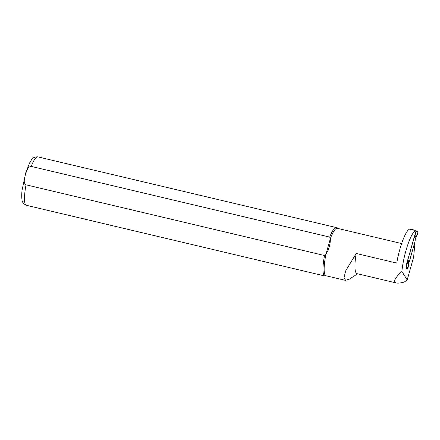 <?xml version="1.0" encoding="UTF-8"?>
<svg xmlns="http://www.w3.org/2000/svg" width="440" height="440" viewBox="0 0 440 440"><rect width="100%" height="100%" fill="white"/><g stroke="black" fill="none" stroke-linecap="round" stroke-linejoin="round"><path stroke-width="0.66" d="M408.579 264.055L415.047 241.665L413.65 256.993L407.204 279.923L401.874 271.486A27.869 5.737 -76.7 0 1 415.547 230.582L409.486 229.147A27.869 5.737 103.3 0 0 396.748 263.076L356.186 253.468L345.625 270.974L344.075 277.514L345.554 280.368L349.454 279.076M345.548 280.385L325.958 275.748A24.387 5.022 -76.7 0 1 325.897 254.49L330.358 238.618C330.457 243.881 328.966 249.172 325.897 254.49L324.522 255.525L26.043 184.828C22.897 182.683 24.706 177.941 25.355 174.806C26.45 171.787 27.329 166.903 31.224 166.403L329.698 237.1L330.358 238.618A24.387 5.022 -76.7 0 1 337.2 228.289L401.643 243.551M407.176 269.055L407.028 269.577L405.993 266.47L415.998 230.885L415.547 230.582M356.186 253.468A27.869 5.737 -76.7 0 0 357.022 273.647L396.407 282.975C398.068 283.355 400.702 283.036 404.311 282.013L407.204 279.923M396.407 282.975C392.937 281.859 394.757 278.025 401.874 271.486M326.2 275.803L325.341 275.99A24.882 5.121 -76.7 0 1 324.825 275.99A24.882 5.121 -76.7 0 1 324.522 255.525M329.698 237.1A24.882 5.121 -76.7 0 1 336.298 227.563A24.882 5.121 -76.7 0 1 336.76 227.799L337.442 228.349M415.894 231.242L406.148 265.617L407.831 268.45L406.852 269.044M410.118 229.295A0.797 0.764 147.7 0 1 410.724 229.202L415.272 230.28A0.797 0.764 147.7 0 1 415.806 230.753M407.831 268.45L408.628 265.177A9.955 9.548 -32.3 0 1 408.942 261.619L409.728 260.282L415.118 241.104L415.333 238.871A9.955 9.548 147.7 0 1 416.939 235.615L417.978 232.348L417.593 231.501L415.712 230.566L416.059 231.446L417.962 232.392M416.939 235.615C415.701 235.818 414.942 236.549 414.661 237.798L415.882 231.308M408.628 265.177L408.265 260.552L406.329 266.052M406.005 266.497L406.324 266.068M31.224 166.403A24.882 5.121 -76.7 0 1 37.818 156.865L336.298 227.563M324.825 275.99L26.351 205.293A24.882 5.121 -76.7 0 1 26.043 184.828M415.333 238.871L414.661 237.798M408.942 261.619L408.265 260.552M26.351 205.293C23.425 203.863 21.978 201.971 22 199.623C21.604 197.104 21.631 193.924 22.077 190.091L25.757 172.777L29.618 162.894L31.455 159.896C32.395 157.889 34.518 156.877 37.818 156.865M357.616 273.79L349.459 279.076"/></g></svg>

